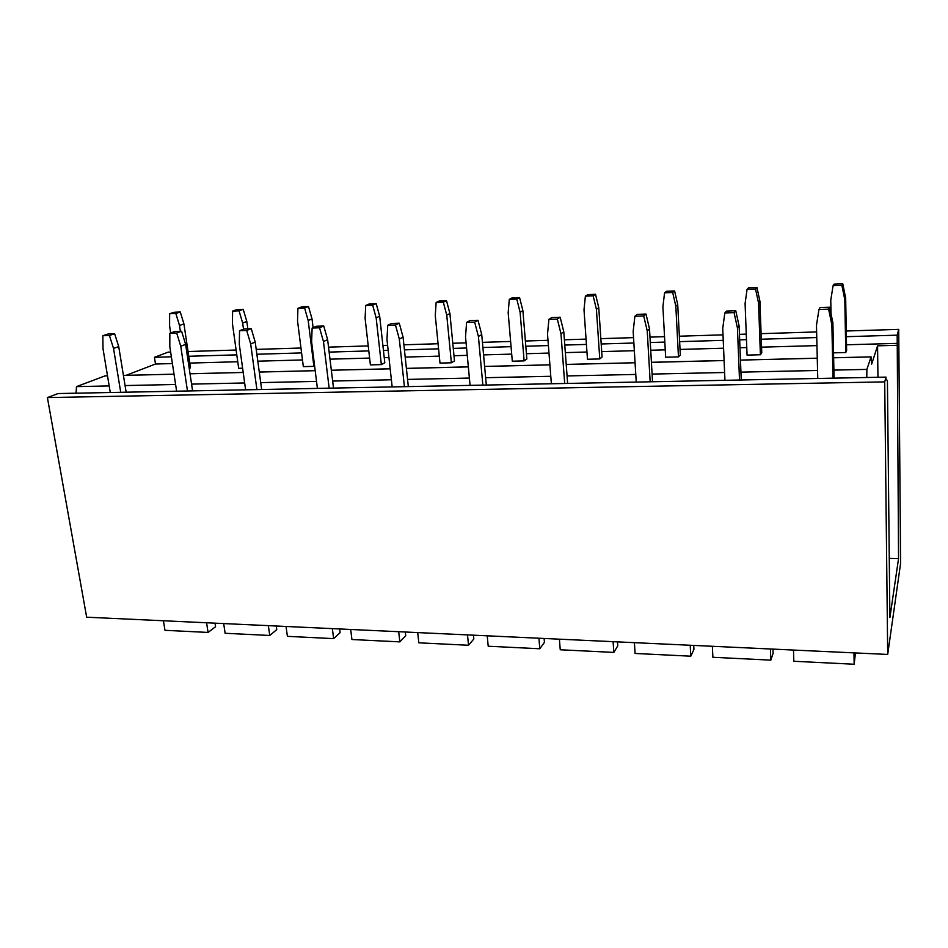<?xml version="1.0" encoding="UTF-8"?>
<svg xmlns="http://www.w3.org/2000/svg" width="948" height="948" viewBox="0 0 948 948"><rect width="100%" height="100%" fill="white"/><g stroke="black" fill="none" stroke-linecap="round" stroke-linejoin="round"><path stroke-width="1.42" d="M76.077 393.195L76.48 386.63L105.027 375.894L107.515 375.823M107.503 375.787L105.027 375.894M126.143 375.325L155.484 364.032L154.441 357.301L168.14 352.146L170.652 352.075M897.235 343.377L897.164 335.165L898.716 329.371L900.6 563.29L887.695 654.44L86.659 617.195L47.4 397.567L58.065 393.55L885.989 377.114L886.001 378.987L887.423 380.741L889.888 617.586L898.55 558.609L897.235 343.377L846.517 344.788M866.78 377.494L866.887 369.4L833.896 370.111M817.555 370.478L740.945 372.137M724.616 372.505L652.094 374.081M635.776 374.436L567.07 375.929M550.788 376.285L485.637 377.707M469.39 378.062L407.557 379.413M391.382 379.769L332.653 381.049M316.525 381.392L260.712 382.613M244.667 382.956L191.567 384.118M175.605 384.473L125.065 385.563M109.186 385.919L76.48 386.63M866.887 369.4L871.046 356.91L871.639 364.186L877.564 345.83L877.955 377.28M816.951 345.605L761.564 347.158M746.775 347.561L739.985 347.75M723.573 348.212L680.036 349.421M665.247 349.836L650.731 350.239M634.342 350.701L601.707 351.601M586.954 352.016L565.34 352.62M548.987 353.071L526.424 353.699M511.695 354.114L483.563 354.896M467.257 355.346L453.985 355.725M439.303 356.128L405.187 357.076M388.941 357.526L384.248 357.657M369.613 358.071L329.999 359.174M302.471 359.944L257.809 361.188M237.758 361.745L189.778 363.084M172.406 363.558L155.484 364.032M896.737 345.309L877.564 345.83M897.164 335.165L846.374 336.682M816.761 337.559L761.291 339.218M746.467 339.657L739.665 339.858M723.241 340.344L679.633 341.647M664.832 342.086L650.281 342.524M633.88 343.01L601.198 343.982M586.421 344.42L564.771 345.072M548.406 345.558L525.808 346.233M511.067 346.672L482.899 347.513M466.57 347.999L453.274 348.39M438.58 348.828L404.417 349.848M388.159 350.333L383.454 350.476M368.796 350.914L329.146 352.099M301.583 352.917L256.861 354.256M236.799 354.848L188.759 356.282M171.375 356.804L154.441 357.301M898.716 329.371L846.268 331.006M816.619 331.93L761.09 333.66M746.254 334.123L739.452 334.336M723.004 334.845L679.349 336.208M664.536 336.67L649.973 337.121M633.548 337.63L600.842 338.649M586.054 339.111L564.38 339.787M547.991 340.308L525.382 341.007M510.628 341.47L482.425 342.346M466.096 342.856L452.777 343.271M438.071 343.733L403.884 344.799M387.602 345.309L382.897 345.451M368.239 345.913L328.541 347.146M300.966 348.011L256.209 349.397M236.123 350.025L188.048 351.53M887.695 654.44L884.709 381.89L47.4 397.567M884.709 381.89L885.989 377.114M889.271 558.396L898.55 558.609M855.463 652.935L854.16 664.24L793.832 661.266L793.476 650.055M854.16 664.24L853.958 652.864M772.987 649.107L773.13 653.208L770.831 660.14L712.884 657.284L712.351 646.287M770.831 660.14L770.44 648.989M693.723 645.422L693.936 649.451L690.796 656.194L635.089 653.456L634.39 642.661M690.796 656.194L690.215 645.256M617.492 641.879L617.764 645.837L613.842 652.414L560.244 649.771L559.403 639.177M613.842 652.414L613.095 641.678M544.116 638.466L544.448 642.353L539.803 648.764L488.208 646.228L487.225 635.824M539.803 648.764L538.914 638.217M473.455 635.184L473.822 638.999L468.525 645.256L418.815 642.815L417.701 632.589M468.525 645.256L467.494 634.899M405.341 632.02L405.756 635.764L399.843 641.879L351.933 639.521L350.689 629.472M399.843 641.879L398.681 631.7M339.645 628.962L340.107 632.648L333.625 638.62L287.398 636.345L286.047 626.474M333.625 638.62L332.357 628.619M276.247 626.012L276.745 629.638L269.742 635.468L225.126 633.276L223.669 623.571M269.742 635.468L268.355 625.644M215.018 623.168L215.563 626.735L208.074 632.435L164.976 630.313L163.423 620.774M208.074 632.435L206.581 622.777M180.381 331.314L179.504 325.472L183.936 323.92L180.286 311.999L174.112 312.271L169.633 313.741L169.597 325.851L170.687 332.973M189.221 368.416L190.489 367.907L183.936 323.92M179.504 325.472L175.83 313.48L180.286 311.999M175.83 313.48L169.633 313.741M120.728 392.306L113.535 348.414L118.725 346.613L114.649 333.743L108.096 333.992L102.834 335.722L103.012 348.757L110.276 392.519M126.155 392.199L118.725 346.613M113.535 348.414L109.423 335.485L114.649 333.743M109.423 335.485L102.834 335.722M243.518 329.193L242.664 323.019L246.824 321.467L243.221 309.321L236.834 309.593L232.616 311.086L232.402 323.41L238.671 368.31L242.617 368.215M247.819 328.814L246.824 321.467M242.664 323.019L239.038 310.814L243.221 309.321M239.038 310.814L232.616 311.086M187.479 390.991L180.748 346.21L185.63 344.385L181.613 331.267L174.799 331.516L169.846 333.269L169.811 346.577L176.624 391.204M192.586 390.884L185.63 344.385M180.748 346.21L176.695 333.021L181.613 331.267M176.695 333.021L169.846 333.269M308.171 320.483L312.022 318.907L308.491 306.536L301.855 306.82L297.945 308.325L297.53 320.886L303.324 366.639L313.883 366.355L308.171 320.483L304.604 308.041L308.491 306.536M313.883 366.355L314.618 366.011M313.101 327.641L312.022 318.907M304.604 308.041L297.945 308.325M256.908 389.604L250.675 343.923L255.213 342.074L251.256 328.683L244.169 328.944L239.548 330.71L239.299 344.302L245.615 389.829M261.648 389.51L255.213 342.074M250.675 343.923L246.681 330.449L251.256 328.683M246.681 330.449L239.548 330.71M376.155 317.841L379.674 316.265L376.202 303.656L369.317 303.941L365.727 305.457L365.099 318.267L370.384 364.897L381.345 364.613L376.155 317.841L372.647 305.161L376.202 303.656M381.345 364.613L384.805 362.764L379.674 316.265M372.647 305.161L365.727 305.457M329.157 388.17L323.469 341.541L327.629 339.668L323.742 325.994L316.359 326.266L312.129 328.055L311.619 341.92L317.402 388.407M333.506 388.088L327.629 339.668M323.469 341.541L319.547 327.783L323.742 325.994M319.547 327.783L312.129 328.055M446.745 315.103L449.909 313.504L446.508 300.658L439.362 300.954L436.127 302.483L435.274 315.554L439.991 363.084L451.378 362.788L446.745 315.103L443.32 302.175L446.508 300.658M451.378 362.788L454.483 360.915L449.909 313.504M443.32 302.175L436.127 302.483M404.405 386.677L399.309 339.052L403.078 337.156L399.262 323.197L391.571 323.481L387.744 325.294L386.962 339.455L392.164 386.926M408.327 386.606L403.078 337.156M399.309 339.052L395.47 325.01L399.262 323.197M395.47 325.01L387.744 325.294M520.108 312.259L522.893 310.648L519.563 297.542L512.133 297.862L509.289 299.39L508.175 312.721L512.299 361.2L524.125 360.892L520.108 312.259L516.767 299.07L519.563 297.542M524.125 360.892L526.851 359.008L522.893 310.648M516.767 299.07L509.289 299.39M482.852 385.125L478.408 336.457L481.726 334.537L478.005 320.282L469.983 320.578L466.594 322.403L465.527 336.884L470.078 385.374M486.3 385.054L481.726 334.537M478.408 336.457L474.664 322.107L478.005 320.282M474.664 322.107L466.594 322.403M596.411 309.309L598.769 307.685L595.534 294.295L587.807 294.627L585.378 296.167L584.004 309.783L587.464 359.256L599.764 358.936L596.411 309.309L593.152 295.847L595.534 294.295M599.764 358.936L602.075 357.017L598.769 307.685M593.152 295.847L585.378 296.167M564.7 383.502L560.979 333.755L563.787 331.812L560.185 317.236L551.807 317.544L548.904 319.381L547.517 334.194L551.369 383.762M567.627 383.442L563.787 331.812M560.979 333.755L557.329 319.073L560.185 317.236M557.329 319.073L548.904 319.381M675.829 306.228L677.725 304.592L674.597 290.929L666.551 291.273L664.572 292.825L662.901 306.725L665.65 357.218L678.46 356.886L675.829 306.228L672.677 292.482L674.597 290.929M678.46 356.886L680.32 354.943L677.725 304.592M672.677 292.482L664.572 292.825M650.174 381.795L647.235 330.923L649.51 328.956L646.015 314.049L637.257 314.369L634.899 316.241L633.169 331.385L636.238 382.08M652.532 381.748L649.51 328.956M647.235 330.923L643.704 315.921L646.015 314.049M643.704 315.921L634.899 316.241M758.554 303.016L759.952 301.369L756.931 287.422L748.541 287.777L747.071 289.341L745.092 303.538L747.06 355.109L760.391 354.753L758.554 303.016L755.509 288.986L756.931 287.422M760.391 354.753L761.765 352.786L759.952 301.369M755.509 288.986L747.071 289.341M739.511 380.029L737.437 327.972L739.12 325.982L735.755 310.719L726.595 311.062L724.829 312.947L722.731 328.446L724.947 380.314M741.253 379.994L739.12 325.982M737.437 327.972L734.048 312.603L735.755 310.719M734.048 312.603L724.829 312.947M833.529 352.857L845.782 352.538L844.798 299.675L845.663 298.016L842.76 283.76L834.015 284.139L833.079 285.704L830.756 300.22L831.052 313.859M845.782 352.538L846.623 350.547L845.663 298.016M844.798 299.675L841.883 285.336L842.76 283.76M841.883 285.336L833.079 285.704M832.996 378.169L831.87 324.868L832.901 322.853L829.69 307.235L820.091 307.59L818.965 309.498L816.465 325.377L817.757 378.477M834.062 378.145L832.901 322.853M831.87 324.868L828.623 309.143L829.69 307.235M828.623 309.143L818.965 309.498M123.418 375.432L174.029 374.176L123.418 375.396M190.027 373.785L243.209 372.469L190.015 373.737M259.278 372.066L315.198 370.68L259.278 372.031M390.173 368.784L331.338 370.241L390.185 368.819M406.396 368.428L468.348 366.888M549.899 364.826L484.606 366.438L549.899 364.873M566.217 364.459L635.065 362.752L566.217 364.411M651.418 362.349L724.106 360.548M817.259 358.19L740.471 360.098L817.259 358.237M871.058 356.863L833.636 357.787L871.046 356.91M406.384 368.381L468.336 366.84M651.418 362.302L724.094 360.501"/></g></svg>
